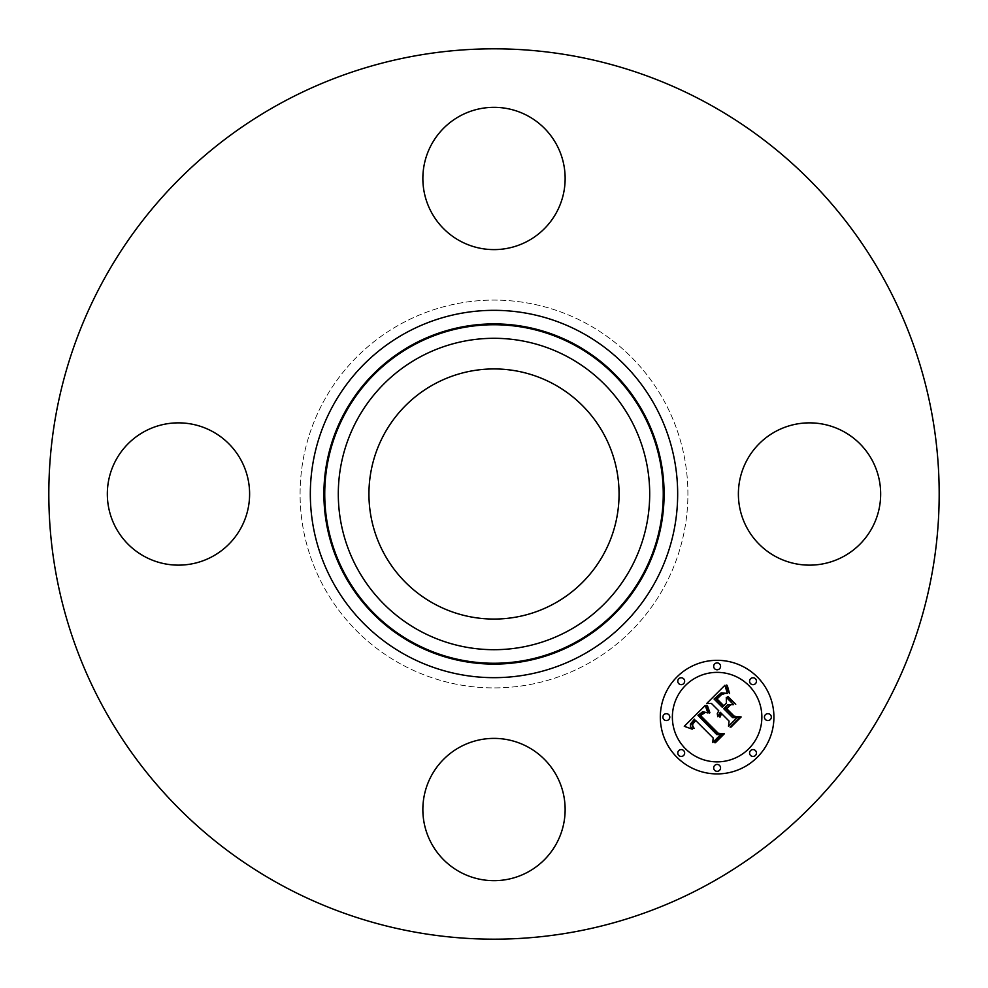 <?xml version="1.0" encoding="UTF-8"?>
<svg xmlns="http://www.w3.org/2000/svg" width="988" height="988" viewBox="0 0 988 988"><rect width="100%" height="100%" fill="white"/><g stroke="black" fill="none" stroke-linecap="round" stroke-linejoin="round"><path stroke-width="0.74" stroke-dasharray="4.94 3.71" d="M747.101 459.889A71.136 71.136 0 0 1 843.629 431.571A71.136 71.136 0 0 1 871.959 528.111A71.136 71.136 0 0 1 775.419 556.429A71.136 71.136 0 0 1 747.101 459.889M280.567 884.68A445.18 445.18 0 0 1 103.32 280.567A445.18 445.18 0 0 1 707.433 103.32A445.18 445.18 0 0 1 884.68 707.433A445.18 445.18 0 0 1 280.567 884.68M553.959 384.246A125.068 125.068 0 0 1 603.754 553.959A125.068 125.068 0 0 1 434.041 603.754A125.068 125.068 0 0 1 384.246 434.041A125.068 125.068 0 0 1 553.959 384.246M401.042 664.171A193.907 193.907 0 0 1 323.829 401.042A193.907 193.907 0 0 1 586.958 323.829A193.907 193.907 0 0 1 664.171 586.958A193.907 193.907 0 0 1 401.042 664.171A193.907 193.907 0 0 1 323.829 401.042A193.907 193.907 0 0 1 586.958 323.829A193.907 193.907 0 0 1 664.171 586.958A193.907 193.907 0 0 1 401.042 664.171M528.111 747.101A71.136 71.136 0 0 1 556.429 843.629A71.136 71.136 0 0 1 459.889 871.959A71.136 71.136 0 0 1 431.571 775.419A71.136 71.136 0 0 1 528.111 747.101M240.899 528.111A71.136 71.136 0 0 1 144.372 556.429A71.136 71.136 0 0 1 116.041 459.889A71.136 71.136 0 0 1 212.581 431.571A71.136 71.136 0 0 1 240.899 528.111M459.889 240.899A71.136 71.136 0 0 1 431.571 144.372A71.136 71.136 0 0 1 528.111 116.041A71.136 71.136 0 0 1 556.429 212.581A71.136 71.136 0 0 1 459.889 240.899M711.36 703.37L706.729 703.468L724.945 685.252L727.329 693.403L721.178 692.86L714.065 699.047L722.277 707.26L723.352 706.198L716.102 698.948L720.931 694.305L725.192 693.428L721.648 694.527L717.004 698.973L723.784 705.753L726.439 703.098L726.279 697.33L733.627 704.679L727.773 704.716L723.747 708.742L732.59 717.584L737.122 717.621L728.502 726.229L729.082 721.092L721.536 713.546L720.19 716.93L719.486 716.893L721.067 713.077L720.24 712.249L717.782 716.745L717.288 713.707L718.77 710.767L711.36 703.37M684.264 726.291L705.111 705.086L707.89 712.953L702.789 711.669L697.985 715.374L716.794 734.603L720.783 734.455L712.768 742.47L713.163 737.962L695.7 720.499L692.773 724.093L692.699 725.933L694.181 728.415L693.366 728.428L691.958 724.612L695.058 720.227L694.391 719.178L690.353 724.179L690.526 726.563L692.242 729.181L684.264 726.291M727.452 696.861L728.168 696.664L735.751 704.246L727.452 696.861M706.642 705.284L707.322 705.086L709.903 712.756L709.285 713.052L706.642 705.284M726.736 685.005L729.564 693.527L727.588 690.624L726.736 685.005M705.136 712.434L700.628 715.584L718.251 733.257L724.352 733.763L715.374 742.729L714.497 742.667L722.907 734.257L717.868 733.923L699.578 715.633L702.999 712.632L705.136 712.434M729.354 705.136L730.33 705.099L726.736 708.705L734.245 716.214L741.161 716.955L730.997 727.119L730.083 727.082L739.703 717.461L734.022 716.868L725.822 708.668L729.354 705.136M757.277 676.953A56.798 56.798 0 0 0 676.953 676.953A56.798 56.798 0 0 0 676.953 757.277A56.798 56.798 0 0 0 757.277 757.277A56.798 56.798 0 0 0 757.277 676.953M685.474 748.756A44.744 44.744 0 0 0 748.756 748.756A44.744 44.744 0 0 0 748.756 685.474A44.744 44.744 0 0 0 685.474 685.474A44.744 44.744 0 0 0 685.474 748.756M678.781 683.647A3.446 3.446 0 0 0 683.647 683.647A3.446 3.446 0 0 0 683.647 678.781A3.446 3.446 0 0 0 678.781 678.781A3.446 3.446 0 0 0 678.781 683.647M750.584 683.647A3.446 3.446 0 0 0 755.45 683.647A3.446 3.446 0 0 0 755.45 678.781A3.446 3.446 0 0 0 750.584 678.781A3.446 3.446 0 0 0 750.584 683.647M714.682 668.777A3.446 3.446 0 0 0 719.548 668.777A3.446 3.446 0 0 0 719.548 663.911A3.446 3.446 0 0 0 714.682 663.911A3.446 3.446 0 0 0 714.682 668.777M750.584 755.45A3.446 3.446 0 0 0 755.45 755.45A3.446 3.446 0 0 0 755.45 750.584A3.446 3.446 0 0 0 750.584 750.584A3.446 3.446 0 0 0 750.584 755.45M765.453 719.548A3.446 3.446 0 0 0 770.319 719.548A3.446 3.446 0 0 0 770.319 714.682A3.446 3.446 0 0 0 765.453 714.682A3.446 3.446 0 0 0 765.453 719.548M683.647 750.584A3.446 3.446 0 0 0 678.781 750.584A3.446 3.446 0 0 0 678.781 755.45A3.446 3.446 0 0 0 683.647 755.45A3.446 3.446 0 0 0 683.647 750.584M668.777 714.682A3.446 3.446 0 0 0 663.911 714.682A3.446 3.446 0 0 0 663.911 719.548A3.446 3.446 0 0 0 668.777 719.548A3.446 3.446 0 0 0 668.777 714.682M719.548 765.453A3.446 3.446 0 0 0 714.682 765.453A3.446 3.446 0 0 0 714.682 770.319A3.446 3.446 0 0 0 719.548 770.319A3.446 3.446 0 0 0 719.548 765.453"/><path stroke-width="1.48" d="M747.101 459.889A71.136 71.136 0 0 1 843.629 431.571A71.136 71.136 0 0 1 871.959 528.111A71.136 71.136 0 0 1 775.419 556.429A71.136 71.136 0 0 1 747.101 459.889M280.567 884.68A445.18 445.18 0 0 1 103.32 280.567A445.18 445.18 0 0 1 707.433 103.32A445.18 445.18 0 0 1 884.68 707.433A445.18 445.18 0 0 1 280.567 884.68M434.041 603.754A125.068 125.068 0 0 1 384.246 434.041A125.068 125.068 0 0 1 553.959 384.246A125.068 125.068 0 0 1 603.754 553.959A125.068 125.068 0 0 1 434.041 603.754M459.889 240.899A71.136 71.136 0 0 1 431.571 144.372A71.136 71.136 0 0 1 528.111 116.041A71.136 71.136 0 0 1 556.429 212.581A71.136 71.136 0 0 1 459.889 240.899M240.899 528.111A71.136 71.136 0 0 1 144.372 556.429A71.136 71.136 0 0 1 116.041 459.889A71.136 71.136 0 0 1 212.581 431.571A71.136 71.136 0 0 1 240.899 528.111M528.111 747.101A71.136 71.136 0 0 1 556.429 843.629A71.136 71.136 0 0 1 459.889 871.959A71.136 71.136 0 0 1 431.571 775.419A71.136 71.136 0 0 1 528.111 747.101M757.277 676.953A56.798 56.798 0 0 1 757.277 757.277A56.798 56.798 0 0 1 676.953 757.277A56.798 56.798 0 0 1 676.953 676.953A56.798 56.798 0 0 1 757.277 676.953M748.756 685.474A44.744 44.744 0 0 1 748.756 748.756A44.744 44.744 0 0 1 685.474 748.756A44.744 44.744 0 0 1 685.474 685.474A44.744 44.744 0 0 1 748.756 685.474M705.234 705.469L707.89 712.953L702.789 711.669L697.985 715.374L716.794 734.603L720.783 734.455L712.768 742.47L713.163 737.962L695.7 720.499L692.773 724.093L692.699 725.933L694.181 728.415L693.366 728.428L691.958 724.612L695.058 720.227L694.391 719.178L690.353 724.179L690.526 726.563L692.242 729.181L684.264 726.291L705.234 705.469M707.408 705.654L709.903 712.756L709.285 713.052L706.951 707.062L706.642 705.284L707.408 705.654M704.938 712.62L700.628 715.584L718.251 733.257L724.352 733.763L715.374 742.729L714.497 742.667L722.907 734.257L717.868 733.923L699.578 715.633L702.999 712.632L704.938 712.62M724.945 685.252L727.329 693.403L721.178 692.86L714.065 699.047L722.277 707.26L723.352 706.198L716.102 698.948L720.931 694.305L725.192 693.428L721.648 694.527L717.004 698.973L723.784 705.753L726.439 703.098L726.279 697.33L733.627 704.679L727.773 704.716L723.747 708.742L732.59 717.584L737.122 717.621L728.502 726.229L729.082 721.092L721.536 713.546L720.19 716.93L719.486 716.893L721.067 713.077L720.24 712.249L717.782 716.745L717.288 713.707L718.77 710.767L711.36 703.37L706.729 703.468L724.945 685.252M727.44 686.055L729.564 693.527L727.341 689.772L726.736 685.005L727.44 686.055M735.751 704.246L727.452 696.861L728.168 696.664L735.751 704.246M726.736 708.705L734.245 716.214L741.161 716.955L730.997 727.119L730.083 727.082L739.703 717.461L734.022 716.868L725.822 708.668L730.33 705.099L726.736 708.705M683.647 678.781A3.446 3.446 0 0 1 683.647 683.647A3.446 3.446 0 0 1 678.781 683.647A3.446 3.446 0 0 1 678.781 678.781A3.446 3.446 0 0 1 683.647 678.781M755.45 678.781A3.446 3.446 0 0 1 755.45 683.647A3.446 3.446 0 0 1 750.584 683.647A3.446 3.446 0 0 1 750.584 678.781A3.446 3.446 0 0 1 755.45 678.781M719.548 663.911A3.446 3.446 0 0 1 719.548 668.777A3.446 3.446 0 0 1 714.682 668.777A3.446 3.446 0 0 1 714.682 663.911A3.446 3.446 0 0 1 719.548 663.911M755.45 750.584A3.446 3.446 0 0 1 755.45 755.45A3.446 3.446 0 0 1 750.584 755.45A3.446 3.446 0 0 1 750.584 750.584A3.446 3.446 0 0 1 755.45 750.584M770.319 714.682A3.446 3.446 0 0 1 770.319 719.548A3.446 3.446 0 0 1 765.453 719.548A3.446 3.446 0 0 1 765.453 714.682A3.446 3.446 0 0 1 770.319 714.682M678.781 755.45A3.446 3.446 0 0 1 678.781 750.584A3.446 3.446 0 0 1 683.647 750.584A3.446 3.446 0 0 1 683.647 755.45A3.446 3.446 0 0 1 678.781 755.45M663.911 719.548A3.446 3.446 0 0 1 663.911 714.682A3.446 3.446 0 0 1 668.777 714.682A3.446 3.446 0 0 1 668.777 719.548A3.446 3.446 0 0 1 663.911 719.548M714.682 770.319A3.446 3.446 0 0 1 714.682 765.453A3.446 3.446 0 0 1 719.548 765.453A3.446 3.446 0 0 1 719.548 770.319A3.446 3.446 0 0 1 714.682 770.319M575.547 344.726A170.097 170.097 0 0 1 643.274 575.547A170.097 170.097 0 0 1 412.453 643.274A170.097 170.097 0 0 1 344.726 412.453A170.097 170.097 0 0 1 575.547 344.726M582.056 332.82A183.657 183.657 0 0 1 655.18 582.056A183.657 183.657 0 0 1 405.945 655.18A183.657 183.657 0 0 1 332.82 405.945A183.657 183.657 0 0 1 582.056 332.82M575.152 345.467A169.257 169.257 0 0 1 642.533 575.152A169.257 169.257 0 0 1 412.848 642.533A169.257 169.257 0 0 1 345.467 412.848A169.257 169.257 0 0 1 575.152 345.467M568.643 357.36A155.696 155.696 0 0 1 630.64 568.643A155.696 155.696 0 0 1 419.357 630.64A155.696 155.696 0 0 1 357.36 419.357A155.696 155.696 0 0 1 568.643 357.36"/></g></svg>
